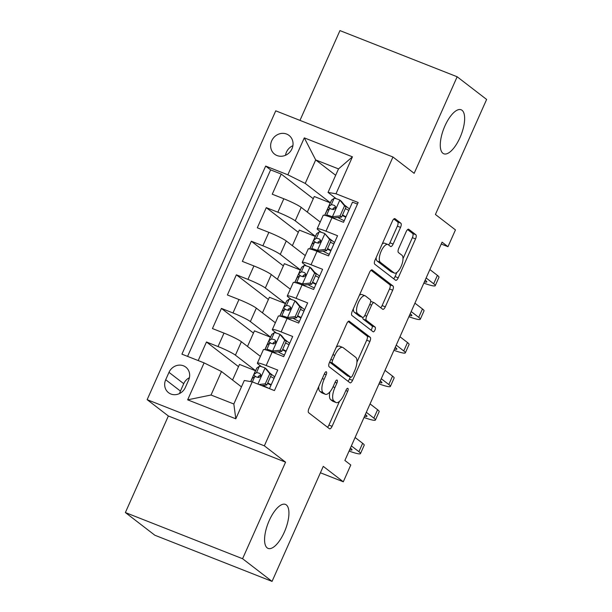 <?xml version="1.0" encoding="UTF-8"?>
<svg xmlns="http://www.w3.org/2000/svg" width="612" height="612" viewBox="0 0 612 612"><rect width="100%" height="100%" fill="white"/><g stroke="black" fill="none" stroke-linecap="round" stroke-linejoin="round"><path stroke-width="0.92" d="M326.38 371.821A2.54 0.987 111.5 0 0 326.288 371.759A2.54 0.987 111.5 0 0 324.544 373.504L308.953 408.533A3.626 1.415 111.5 0 0 308.639 412.718L329.463 428.744A3.626 1.415 111.5 0 0 329.6 428.821A3.626 1.415 111.5 0 0 332.087 426.334L347.685 391.313A2.54 0.987 111.5 0 0 347.899 388.383A2.54 0.987 111.5 0 0 347.807 388.322A2.54 0.987 111.5 0 0 346.063 390.066L344.043 394.595A11.613 4.514 111.5 0 1 336.087 402.551A11.613 4.514 111.5 0 1 335.644 402.298L333.915 400.959A11.613 4.514 111.5 0 1 334.909 387.564L336.921 383.028A2.54 0.987 111.5 0 0 337.143 380.098A2.54 0.987 111.5 0 0 337.044 380.044A2.54 0.987 111.5 0 0 335.307 381.781L333.288 386.317A11.613 4.514 111.5 0 1 325.332 394.266A11.613 4.514 111.5 0 1 324.888 394.013L323.151 392.682A11.613 4.514 111.5 0 1 324.146 379.279L326.165 374.751A2.54 0.987 111.5 0 0 326.38 371.821M442.881 153.268A23.654 9.203 111.5 0 0 443.784 153.78A23.654 9.203 111.5 0 0 460.522 136.369A23.654 9.203 111.5 0 0 462.022 110.275A23.654 9.203 111.5 0 0 461.119 109.762A23.654 9.203 111.5 0 0 444.388 127.174A23.654 9.203 111.5 0 0 442.881 153.268M267.184 547.893A23.654 9.203 111.5 0 0 268.087 548.406A23.654 9.203 111.5 0 0 284.817 530.994A23.654 9.203 111.5 0 0 286.324 504.908A23.654 9.203 111.5 0 0 285.422 504.395A23.654 9.203 111.5 0 0 268.683 521.807A23.654 9.203 111.5 0 0 267.184 547.893M271.697 140.821A11.827 10.825 -52.4 0 0 274.627 154.186A11.827 10.825 -52.4 0 0 291.978 148.8A11.827 10.825 -52.4 0 0 289.048 135.436A11.827 10.825 -52.4 0 0 271.697 140.821M292.903 145.679A11.827 10.825 -52.4 0 0 286.439 152.159A11.827 10.825 -52.4 0 0 285.506 155.287M400.546 227.396A3.626 1.415 111.5 0 0 400.86 223.204L395.015 218.706A3.626 1.415 111.5 0 0 394.878 218.629A3.626 1.415 111.5 0 0 392.391 221.116L375.072 260.016A3.626 1.415 111.5 0 0 374.758 264.2L395.589 280.227A3.626 1.415 111.5 0 0 395.727 280.311A3.626 1.415 111.5 0 0 398.213 277.825L415.533 238.925A3.626 1.415 111.5 0 0 415.846 234.74L408.785 229.309A3.626 1.415 111.5 0 0 408.648 229.225A3.626 1.415 111.5 0 0 406.161 231.711L398.749 248.357A3.626 1.415 111.5 0 0 398.435 252.549L401.939 255.242A9.708 3.779 111.5 0 1 401.319 265.945A9.708 3.779 111.5 0 1 394.457 273.09A9.708 3.779 111.5 0 1 394.082 272.875L380.373 262.326A9.708 3.779 111.5 0 1 380.993 251.624A9.708 3.779 111.5 0 1 387.855 244.479A9.708 3.779 111.5 0 1 388.23 244.685L390.51 246.445A3.626 1.415 111.5 0 0 390.647 246.529A3.626 1.415 111.5 0 0 393.133 244.043L400.546 227.396L397.379 226.142A3.626 1.415 111.5 0 0 397.693 221.957L393.83 218.989M242.582 558.725L285.567 462.167L168.361 415.992L125.376 512.55L242.582 558.725L272.049 581.4L323.266 466.367L343.301 481.789L350.775 464.998L344.885 460.461L442.078 242.161L447.976 246.69L455.45 229.898L435.415 214.475L486.624 99.45L457.156 76.768L339.951 30.6L299.979 120.38M285.567 462.167L264.353 445.834L392.95 157.001L414.163 173.326L457.156 76.768M349.368 321.231A3.626 1.415 111.5 0 0 349.23 321.155A3.626 1.415 111.5 0 0 346.744 323.641L329.424 362.541A3.626 1.415 111.5 0 0 329.111 366.726L349.942 382.752A3.626 1.415 111.5 0 0 350.079 382.837A3.626 1.415 111.5 0 0 352.566 380.35L369.885 341.45A3.626 1.415 111.5 0 0 370.199 337.266L349.077 321.116M352.252 311.279L369.564 272.378A3.626 1.415 111.5 0 1 372.058 269.892A3.626 1.415 111.5 0 1 372.195 269.969L393.019 286.003A3.626 1.415 111.5 0 1 392.705 290.187L385.3 306.834A3.626 1.415 111.5 0 1 382.806 309.32A3.626 1.415 111.5 0 1 382.668 309.244L374.223 302.741A3.626 1.415 111.5 0 0 374.085 302.665A3.626 1.415 111.5 0 0 371.599 305.143L366.68 316.19A3.626 1.415 111.5 0 0 366.374 320.374L375.164 327.145A2.54 0.987 111.5 0 1 375.003 329.945A2.54 0.987 111.5 0 1 373.205 331.819A2.54 0.987 111.5 0 1 373.113 331.758L351.938 315.463A3.626 1.415 111.5 0 1 352.252 311.279M272.049 581.4L154.844 535.232L125.376 512.55M313.267 198.724L281.229 174.068L272.256 194.218L283.823 198.77L277.84 212.203A14.787 1.515 24 0 1 295.229 220.825L315.41 236.354M298.319 232.308L266.281 207.652L257.308 227.802L268.867 232.353L262.885 245.787A14.787 1.515 24 0 1 280.273 254.408L300.454 269.938M283.364 265.891L251.325 241.235L242.352 261.385L253.911 265.945L247.937 279.378A14.787 1.515 24 0 1 265.317 287.992L285.498 303.529M268.408 299.482L236.37 274.819L227.396 294.969L238.963 299.528L232.981 312.962A14.787 1.515 24 0 1 250.369 321.583L270.55 337.113M253.46 333.066L221.422 308.41L212.448 328.56L224.007 333.112A14.787 1.515 24 0 1 241.396 341.733L260.398 356.36M269.471 388.635L277.741 370.069L266.174 365.517A14.787 1.515 24 0 0 257.384 363.13A14.787 1.515 24 0 0 258.218 364.148L261.492 366.665M257.384 363.13L263.367 349.697A14.787 1.515 24 0 1 272.156 352.076L283.723 356.635L292.689 336.485L281.13 331.926A14.787 1.515 24 0 0 272.34 329.547A14.787 1.515 24 0 0 273.174 330.564L276.44 333.081M272.34 329.547L278.322 316.113A14.787 1.515 -156 0 1 287.112 318.492L298.671 323.052L307.645 302.894L296.086 298.342A14.787 1.515 24 0 0 287.296 295.956A14.787 1.515 24 0 0 288.13 296.981L291.396 299.498M287.296 295.956L293.27 282.522A14.787 1.515 -156 0 1 302.06 284.909L313.627 289.461L322.601 269.311L311.034 264.759A14.787 1.515 24 0 0 302.244 262.372A14.787 1.515 24 0 0 303.078 263.397L306.352 265.914M302.244 262.372L308.226 248.939A14.787 1.515 -156 0 1 317.016 251.325L328.583 255.877L337.549 235.727L325.989 231.175A14.787 1.515 24 0 0 317.2 228.789A14.787 1.515 24 0 0 318.033 229.806L321.3 232.323M283.823 198.77A14.787 1.515 -156 0 1 301.203 207.392L320.214 222.018M268.867 232.353A14.787 1.515 -156 0 1 286.255 240.975L305.258 255.602M253.911 265.945A14.787 1.515 -156 0 1 271.3 274.558L290.31 289.185M238.963 299.528A14.787 1.515 -156 0 1 256.344 308.15L275.354 322.776M185.337 387.473L188.626 380.083A11.46 10.488 -52.4 0 0 185.796 367.131A11.46 10.488 -52.4 0 0 168.989 372.348L165.699 379.738A11.46 10.488 -52.4 0 0 168.53 392.682A11.46 10.488 -52.4 0 0 185.337 387.473M264.353 445.834L147.148 399.667L275.744 110.833L392.95 157.001M281.229 174.068L270.619 169.884L265.669 166.074L181.932 354.157L204.102 362.885L221.49 371.507L241.457 386.876M265.669 166.074L287.839 174.81L304.294 137.868L352.443 156.833L335.988 193.775L358.165 202.511L274.428 390.594L252.251 381.857L235.804 418.799L187.655 399.835L204.102 362.885M334.535 242.505L329.539 238.665M319.579 276.089L314.583 272.248M304.623 309.68L299.635 305.832M289.675 343.263L284.679 339.423M238.504 366.649L206.466 341.993L218.025 346.545A14.787 1.515 24 0 1 235.413 355.167L255.594 370.696M274.719 376.847L269.724 373.006M357.462 204.094L352.504 202.144L343.531 222.294L331.972 217.734A14.787 1.515 -156 0 0 323.182 215.355L317.2 228.789M221.422 308.41L232.981 312.962M236.37 274.819L247.937 279.378M251.325 241.235L262.885 245.787M266.281 207.652L277.84 212.203M270.619 169.884L187.586 356.383M206.466 341.993L198.196 360.56M335.659 175.284L315.693 159.923L305.227 183.432L330.358 202.771M221.49 371.507L211.025 395.015L233.83 404.004L244.295 380.496L252.251 381.857M168.361 415.992L147.148 399.667M441.244 244.043L447.976 246.69M320.413 472.778L343.301 481.789M336.256 198.739L328.032 192.413L338.505 168.904L315.693 159.923L304.294 137.868M349.483 208.922L344.495 205.081M250.66 381.582L255.487 370.734L239.491 364.431L232.552 380.021M270.512 337.204L254.447 330.847L247.508 346.438M264.866 349.666L270.443 337.151M285.46 303.613L269.395 297.264L262.456 312.847M279.822 316.083L285.399 303.567M300.416 270.03L284.351 263.68L277.412 279.263M294.777 282.499L300.347 269.976M315.371 236.446L299.306 230.089L292.368 245.68M309.726 248.908L315.302 236.393M335.988 193.775L328.032 192.413M305.227 183.432L287.839 174.81M330.319 202.863L314.254 196.506L307.316 212.096M324.681 215.325L330.258 202.809M211.025 395.015L187.655 399.835M233.83 404.004L235.804 418.799M352.443 156.833L338.505 168.904M189.414 377.68A11.46 10.488 -52.4 0 0 183.722 383.686L180.433 391.076A11.46 10.488 -52.4 0 0 179.653 393.478M318.722 386.57A11.613 4.514 111.5 0 0 319.984 391.435L323.151 392.682M325.332 394.266L322.164 393.019A11.613 4.514 111.5 0 1 321.721 392.766L319.984 391.435M329.906 391.871A11.613 4.514 111.5 0 0 330.748 399.713L333.915 400.959M336.087 402.551L332.92 401.304A11.613 4.514 111.5 0 1 332.477 401.051L330.748 399.713M327.481 427.214A3.626 1.415 111.5 0 0 328.919 425.088L339.484 401.357M356.941 362.159L366.718 340.203A3.626 1.415 111.5 0 0 367.024 336.011L348.182 321.514M347.96 381.23A3.626 1.415 111.5 0 0 349.398 379.103L350.324 377.023M332.66 360.162A2.54 0.987 111.5 0 0 332.438 363.092L350.722 377.16A2.54 0.987 111.5 0 0 350.821 377.214A2.54 0.987 111.5 0 0 352.558 375.477L354.685 370.696A11.613 4.514 111.5 0 0 355.679 357.301L343.187 347.685A11.613 4.514 111.5 0 0 342.743 347.432A11.613 4.514 111.5 0 0 334.787 355.381L332.66 360.162L330.809 359.435M347.761 375.998A2.54 0.987 111.5 0 1 347.654 375.967A2.54 0.987 111.5 0 1 347.555 375.913L329.616 362.105M342.743 347.432L339.576 346.178A11.613 4.514 111.5 0 0 336.179 347.371M371.01 270.252L389.852 284.748L393.019 286.003M380.687 307.714A3.626 1.415 111.5 0 0 382.125 305.587L389.538 288.94A3.626 1.415 111.5 0 0 389.852 284.748M371.056 301.494A3.626 1.415 111.5 0 0 370.918 301.418A3.626 1.415 111.5 0 0 370.673 301.372M362.824 317.467A3.626 1.415 111.5 0 0 363.207 319.127L371.997 325.898L375.164 327.145M370.979 330.12A2.54 0.987 111.5 0 0 372.15 327.757A2.54 0.987 111.5 0 0 371.997 325.898M365.463 295.994A9.708 3.779 111.5 0 0 365.089 295.787A9.708 3.779 111.5 0 0 358.227 302.925A9.708 3.779 111.5 0 0 357.607 313.635L362.442 317.353A3.626 1.415 111.5 0 0 362.579 317.429A3.626 1.415 111.5 0 0 365.066 314.943L369.977 303.904A3.626 1.415 111.5 0 0 370.291 299.712L365.463 295.994M365.089 295.787L361.922 294.54A9.708 3.779 111.5 0 0 359.366 295.298M353.369 308.762A9.708 3.779 111.5 0 0 354.44 312.388L357.607 313.635M359.565 316.22A3.626 1.415 111.5 0 1 359.412 316.182A3.626 1.415 111.5 0 1 359.275 316.106L354.44 312.388M388.528 244.922A3.626 1.415 111.5 0 0 389.966 242.796L397.379 226.142M387.855 244.479L384.688 243.232A9.708 3.779 111.5 0 0 382.248 243.897M376.135 257.629A9.708 3.779 111.5 0 0 377.206 261.079L380.373 262.326M394.457 273.09L391.29 271.843A9.708 3.779 111.5 0 1 390.915 271.629L377.206 261.079M403.01 258.685L412.366 237.678A3.626 1.415 111.5 0 0 412.672 233.486L407.6 229.584M393.6 278.705A3.626 1.415 111.5 0 0 395.046 276.578L396.897 272.417M258.991 384.512L265.287 383.816L269.777 373.741L264.935 367.888A9.792 1.002 -156 0 0 259.312 366.32L256.872 367.965A28.274 2.907 -156 0 0 256.742 368.118L253.903 374.498A28.274 2.907 -156 0 0 256.046 376.854M264.935 367.888L266.587 369.212L271.307 374.919L269.777 373.741M270.588 376.533A23.47 2.41 -156 0 0 274.077 378.3M265.287 383.816L266.824 384.994L271.307 374.919M266.824 384.994L261.661 385.56M349.07 451.059A27.716 2.846 -156 0 0 360.468 453.614A27.716 2.846 -156 0 0 358.907 451.694L351.372 445.896M360.468 453.614L364.209 445.215A27.716 2.846 -156 0 0 362.641 443.302L355.105 437.503M250.744 381.597L252.106 378.53A28.274 2.907 24 0 1 252.236 378.377L254.676 376.724A9.792 1.002 24 0 1 258.073 377.474C260.911 376.946 261.515 375.6 259.863 373.442A9.792 1.002 -156 0 0 256.474 372.7L254.034 374.353A28.274 2.907 -156 0 0 253.903 374.498M267.52 383.426A28.274 2.907 -156 0 0 271.024 385.155M271.231 384.68A23.47 2.41 24 0 1 267.75 382.913M258.96 377.528A23.47 2.41 24 0 1 258.295 376.449A23.47 2.41 24 0 1 258.402 376.326L260.842 374.674A4.988 0.513 24 0 1 260.88 374.659M263.099 385.407A23.47 2.41 -156 0 0 268.614 388.299M350.385 448.114L350.99 448.581A18.482 1.897 24 0 1 352.03 449.858A18.482 1.897 24 0 1 349.643 449.774M280.242 350.232L281.772 351.41L273.947 352.275L272.409 351.089L280.242 350.232L284.725 340.15L279.891 334.297A9.792 1.002 -156 0 0 274.268 332.729L271.827 334.382A28.274 2.907 -156 0 0 271.697 334.527L268.859 340.907A28.274 2.907 -156 0 0 271.001 343.271M279.891 334.297L281.543 335.621L286.263 341.335L284.725 340.15M285.544 342.95A23.47 2.41 -156 0 0 289.025 344.709M273.947 352.275A4.988 0.513 -156 0 0 271.162 351.502L270.978 351.625M272.409 351.089A9.792 1.002 -156 0 0 266.794 349.521L266.121 349.972M281.772 351.41L286.263 341.335M364.025 417.476A27.716 2.846 -156 0 0 375.424 420.031A27.716 2.846 -156 0 0 373.856 418.111L366.32 412.312M375.424 420.031L379.165 411.631A27.716 2.846 -156 0 0 377.596 409.719L370.061 403.912M264.95 349.682L267.062 344.938A28.274 2.907 24 0 1 267.192 344.793L269.632 343.141A9.792 1.002 24 0 1 273.021 343.89C275.867 343.355 276.463 342.016 274.819 339.859A9.792 1.002 -156 0 0 271.43 339.109L268.982 340.762A28.274 2.907 -156 0 0 268.859 340.907M282.476 349.842A28.274 2.907 -156 0 0 285.972 351.571M286.187 351.097A23.47 2.41 24 0 1 282.698 349.33M273.916 343.944A23.47 2.41 24 0 1 273.243 342.865A23.47 2.41 24 0 1 273.35 342.743L275.79 341.091A4.988 0.513 24 0 1 275.836 341.075M278.047 351.816A23.47 2.41 -156 0 0 284.389 355.121M365.333 414.531L365.938 414.99A18.482 1.897 24 0 1 366.986 416.267A18.482 1.897 24 0 1 364.591 416.191M295.198 316.641L296.728 317.819L288.895 318.684L287.365 317.506L295.198 316.641L299.681 306.566L294.839 300.714A9.792 1.002 -156 0 0 289.224 299.146L286.776 300.798A28.274 2.907 -156 0 0 286.653 300.943L283.807 307.323A28.274 2.907 -156 0 0 285.949 309.687M294.839 300.714L296.499 302.037L301.211 307.744L299.681 306.566M300.492 309.358A23.47 2.41 -156 0 0 303.98 311.125M288.895 318.684A4.988 0.513 -156 0 0 286.11 317.919L285.934 318.041M287.365 317.506A9.792 1.002 -156 0 0 281.742 315.937L281.076 316.389M296.728 317.819L301.211 307.744M378.973 383.892A27.716 2.846 -156 0 0 390.38 386.44A27.716 2.846 -156 0 0 388.811 384.527L381.276 378.729M390.38 386.44L394.113 378.048A27.716 2.846 -156 0 0 392.552 376.128L385.017 370.329M279.906 316.098L282.017 311.355A28.274 2.907 24 0 1 282.147 311.21L284.588 309.557A9.792 1.002 24 0 1 287.977 310.299C290.822 309.771 291.419 308.433 289.767 306.268A9.792 1.002 -156 0 0 286.378 305.526L283.937 307.178A28.274 2.907 -156 0 0 283.807 307.323M297.424 316.251A28.274 2.907 -156 0 0 300.928 317.988M301.142 317.506A23.47 2.41 24 0 1 297.654 315.738M288.864 310.353A23.47 2.41 24 0 1 288.198 309.282A23.47 2.41 24 0 1 288.306 309.159L290.746 307.507A4.988 0.513 24 0 1 290.792 307.492M293.003 318.232A23.47 2.41 -156 0 0 299.345 321.537M380.289 380.939L380.894 381.406A18.482 1.897 24 0 1 381.934 382.684A18.482 1.897 24 0 1 379.547 382.607M310.146 283.058L311.684 284.236L303.85 285.1L302.32 283.922L310.146 283.058L314.637 272.983L309.794 267.13A9.792 1.002 -156 0 0 304.172 265.562L301.731 267.214A28.274 2.907 -156 0 0 301.601 267.36L298.763 273.74A28.274 2.907 -156 0 0 300.905 276.096M309.794 267.13L311.332 268.308L316.167 274.161L314.637 272.983M315.448 275.775A23.47 2.41 -156 0 0 318.936 277.542M303.85 285.1A4.988 0.513 -156 0 0 301.066 284.335L300.89 284.45M302.32 283.922A9.792 1.002 -156 0 0 296.698 282.354L296.032 282.805M311.684 284.236L316.167 274.161M393.929 350.301A27.716 2.846 -156 0 0 405.328 352.856A27.716 2.846 -156 0 0 403.767 350.944L396.232 345.137M405.328 352.856L409.068 344.457A27.716 2.846 -156 0 0 407.5 342.544L399.965 336.745M294.854 282.514L296.965 277.772A28.274 2.907 24 0 1 297.095 277.626L299.536 275.974A9.792 1.002 24 0 1 302.932 276.716C305.77 276.188 306.375 274.842 304.722 272.684A9.792 1.002 -156 0 0 301.334 271.942L298.893 273.595A28.274 2.907 -156 0 0 298.763 273.74M312.38 282.668A28.274 2.907 -156 0 0 315.884 284.396M316.09 283.922A23.47 2.41 24 0 1 312.61 282.155M303.82 276.769A23.47 2.41 24 0 1 303.154 275.691A23.47 2.41 24 0 1 303.261 275.576L305.702 273.924A4.988 0.513 24 0 1 305.74 273.901M307.958 284.649A23.47 2.41 -156 0 0 314.3 287.954M395.245 347.356L395.849 347.823A18.482 1.897 24 0 1 396.89 349.1A18.482 1.897 24 0 1 394.503 349.024M325.102 249.474L326.632 250.652L318.806 251.517L317.268 250.339L325.102 249.474L329.585 239.399L324.75 233.539A9.792 1.002 -156 0 0 319.127 231.971L316.687 233.623A28.274 2.907 -156 0 0 316.557 233.776L313.719 240.156A28.274 2.907 -156 0 0 315.861 242.513M324.75 233.539L331.123 240.577L329.585 239.399M330.404 242.191A23.47 2.41 -156 0 0 333.884 243.958M318.806 251.517A4.988 0.513 -156 0 0 316.022 250.744L315.838 250.866M317.268 250.339A9.792 1.002 -156 0 0 311.653 248.77L310.98 249.222M326.632 250.652L331.123 240.577M408.885 316.718A27.716 2.846 -156 0 0 420.283 319.273A27.716 2.846 -156 0 0 418.715 317.353L411.18 311.554M420.283 319.273L424.024 310.873A27.716 2.846 -156 0 0 422.456 308.961L414.921 303.162M309.81 248.931L311.921 244.18A28.274 2.907 24 0 1 312.051 244.035L314.492 242.383A9.792 1.002 24 0 1 317.88 243.132C320.726 242.604 321.323 241.258 319.678 239.101A9.792 1.002 -156 0 0 316.289 238.359L313.841 240.011A28.274 2.907 -156 0 0 313.719 240.156M327.336 249.084A28.274 2.907 -156 0 0 330.832 250.813M331.046 250.339A23.47 2.41 24 0 1 327.558 248.571M318.776 243.186A23.47 2.41 24 0 1 318.102 242.107A23.47 2.41 24 0 1 318.209 241.985L320.65 240.332A4.988 0.513 24 0 1 320.696 240.317M322.907 251.065A23.47 2.41 -156 0 0 329.248 254.37M410.193 313.772L410.797 314.239A18.482 1.897 24 0 1 411.845 315.517A18.482 1.897 24 0 1 409.451 315.432M340.058 215.891L341.588 217.069L333.762 217.933L332.224 216.747L340.058 215.891L344.541 205.808L339.698 199.956A9.792 1.002 -156 0 0 334.083 198.387L331.635 200.04A28.274 2.907 -156 0 0 331.513 200.185L328.667 206.565A28.274 2.907 -156 0 0 330.809 208.929M339.698 199.956L341.358 201.279L346.071 206.994L344.541 205.808M345.352 208.608A23.47 2.41 -156 0 0 348.84 210.367M333.762 217.933A4.988 0.513 -156 0 0 330.97 217.161L330.794 217.283M332.224 216.747A9.792 1.002 -156 0 0 326.601 215.179L325.936 215.631M341.588 217.069L346.071 206.994M423.833 283.134A27.716 2.846 -156 0 0 435.239 285.689A27.716 2.846 -156 0 0 433.671 283.769L426.136 277.97M435.239 285.689L438.972 277.29A27.716 2.846 -156 0 0 437.412 275.377L429.876 269.571M324.765 215.34L326.877 210.597A28.274 2.907 24 0 1 327.007 210.452L329.447 208.799A9.792 1.002 24 0 1 332.836 209.541C335.682 209.013 336.279 207.675 334.626 205.517A9.792 1.002 -156 0 0 331.237 204.768L328.797 206.42A28.274 2.907 -156 0 0 328.667 206.565M342.284 215.5A28.274 2.907 -156 0 0 345.788 217.229M346.002 216.755A23.47 2.41 24 0 1 342.513 214.988M333.724 209.602A23.47 2.41 24 0 1 333.058 208.524A23.47 2.41 24 0 1 333.165 208.401L335.606 206.749A4.988 0.513 24 0 1 335.651 206.734M337.862 217.474A23.47 2.41 -156 0 0 344.204 220.779M425.149 280.189L425.753 280.648A18.482 1.897 24 0 1 426.793 281.925A18.482 1.897 24 0 1 424.407 281.849M301.203 207.392L295.229 220.825M286.255 240.975L280.273 254.408M271.3 274.558L265.317 287.992M256.344 308.15L250.369 321.583M241.396 341.733L235.413 355.167M272.156 352.076L266.174 365.517M331.972 217.734L325.989 231.175M317.016 251.325L311.034 264.759M302.06 284.909L296.086 298.342M287.112 318.492L281.13 331.926M224.007 333.112L218.025 346.545M180.433 391.076L165.699 379.738M183.722 383.686L168.989 372.348M322.295 378.553L324.146 379.279M321.721 392.766L324.888 394.013M335.078 382.301L336.921 383.028M333.05 386.83L334.909 387.564M332.477 401.051L335.644 402.298M345.834 390.578L347.685 391.313M328.919 425.088L332.087 426.334M324.314 374.024L326.165 374.751M367.024 336.011L370.199 337.266M366.718 340.203L369.885 341.45M349.398 379.103L352.566 380.35M329.669 361.998L332.438 363.092M347.555 375.913L350.722 377.16M332.936 354.654L334.787 355.381M389.538 288.94L392.705 290.187M382.125 305.587L385.3 306.834M369.747 304.416L371.599 305.143M364.813 315.455L366.68 316.19M363.207 319.127L366.374 320.374M359.275 316.106L362.442 317.353M389.966 242.796L393.133 244.043M390.915 271.629L394.082 272.875M412.672 233.486L415.846 234.74M412.366 237.678L415.533 238.925M395.046 276.578L398.213 277.825M397.693 221.957L400.86 223.204M257.912 384.084L265.057 368.034M358.907 451.694L362.641 443.302M254.034 374.353L256.872 367.965M250.798 381.605L252.236 378.377M256.474 372.7L259.312 366.32M252.373 381.903L254.676 376.724M272.608 351.074L280.013 334.443M373.856 418.111L377.596 409.719M268.982 340.762L271.827 334.382M265.011 349.697L267.192 344.793M271.43 339.109L274.268 332.729M266.794 349.521L269.632 343.141M287.563 317.483L294.961 300.859M388.811 384.527L392.552 376.128M283.937 307.178L286.776 300.798M279.959 316.113L282.147 311.21M286.378 305.526L289.224 299.146M281.742 315.937L284.588 309.557M302.512 283.899L309.917 267.276M403.767 350.944L407.5 342.544M298.893 273.595L301.731 267.214M294.915 282.522L297.095 277.626M301.334 271.942L304.172 265.562M296.698 282.354L299.536 275.974M317.467 250.316L324.873 233.692M418.715 317.353L422.456 308.961M313.841 240.011L316.687 233.623M309.871 248.939L312.051 244.035M316.289 238.359L319.127 231.971M311.653 248.77L314.492 242.383M332.423 216.725L339.821 200.101M433.671 283.769L437.412 275.377M328.797 206.42L331.635 200.04M324.819 215.355L327.007 210.452M331.237 204.768L334.083 198.387M326.601 215.179L329.447 208.799M347.654 375.967L350.821 377.214M370.918 301.418L374.085 302.665M359.412 316.182L362.579 317.429"/></g></svg>
